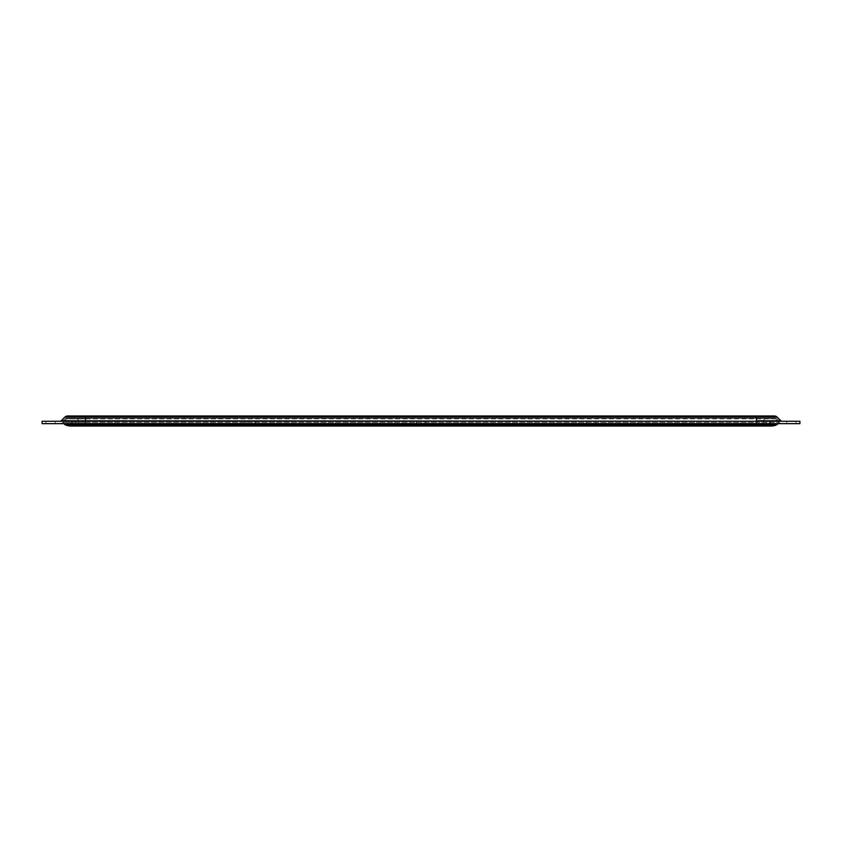 <?xml version="1.0" encoding="UTF-8"?>
<svg xmlns="http://www.w3.org/2000/svg" width="842" height="842" viewBox="0 0 842 842"><rect width="100%" height="100%" fill="white"/><g stroke="black" fill="none" stroke-linecap="round" stroke-linejoin="round"><path stroke-width="0.63" stroke-dasharray="4.21 3.16" d="M55.298 421.253L45.931 421.253L55.298 421.253L45.931 421.253L55.298 421.253L45.931 421.253L55.298 421.253L55.298 423.642L45.931 423.642L55.298 423.642L45.931 423.642L55.298 423.642L45.931 423.642L55.298 423.642L55.298 421.253L55.298 423.642M45.931 421.253L45.931 423.642M796.069 421.253L786.702 421.253L796.069 421.253L786.702 421.253L796.069 421.253L786.702 421.253L796.069 421.253L796.069 423.642L786.702 423.642L796.069 423.642L786.702 423.642L796.069 423.642L786.702 423.642L796.069 423.642L796.069 421.253L796.069 423.642M786.702 421.253L786.702 423.642M255.389 421.253L255.389 423.642L246.022 423.642L255.389 423.642L246.022 423.642L255.389 423.642L255.389 421.253L246.022 421.253L246.022 423.642L246.022 421.253L255.389 421.253M595.978 421.253L595.978 423.642L586.611 423.642L595.978 423.642L586.611 423.642L595.978 423.642L595.978 421.253L586.611 421.253L586.611 423.642L586.611 421.253L595.978 421.253M425.684 421.253L425.684 423.642L416.316 423.642L425.684 423.642L416.316 423.642L425.684 423.642L425.684 421.253L416.316 421.253L416.316 423.642L416.316 421.253L425.684 421.253M766.262 421.253L766.262 423.642L756.905 423.642L766.262 423.642L756.905 423.642L766.262 423.642L766.262 421.253L756.905 421.253L756.905 423.642L756.905 421.253L766.262 421.253M85.095 421.253L85.095 423.642L75.738 423.642L85.095 423.642L75.738 423.642L85.095 423.642L85.095 421.253L75.738 421.253L75.738 423.642L75.738 421.253L85.095 421.253M782.018 423.642A4.084 4.084 0 0 1 779.134 422.442A4.084 4.084 0 0 0 782.018 423.642L756.474 423.642L782.018 423.642A4.084 4.084 0 0 1 779.134 422.442L775.545 418.863A1.705 1.705 0 0 0 774.345 418.358L67.655 418.358L85.526 418.358L85.526 426.02L85.526 418.358L85.526 426.02L71.054 426.02A14.472 14.472 0 0 0 76.622 424.915L756.474 424.915L756.474 426.02L756.474 421.768L756.474 424.915L85.526 424.915L756.474 424.915L756.474 426.02L85.526 426.02M59.982 423.642A4.084 4.084 0 0 0 62.866 422.442A4.084 4.084 0 0 1 59.982 423.642A4.084 4.084 0 0 0 62.866 422.442L85.526 422.442L85.526 423.642L756.474 423.642L59.982 423.642L85.526 423.642L85.526 418.358L774.345 418.358A1.705 1.705 0 0 1 775.545 418.863L66.455 418.863A1.705 1.705 0 0 1 67.655 418.358A1.705 1.705 0 0 0 66.455 418.863L85.526 418.863L75.306 418.358A3.41 3.41 0 0 1 76.622 424.915L65.487 424.915M42.1 423.642L799.9 423.642L799.9 421.253L42.1 421.253M782.018 421.253L59.982 421.253L782.018 421.253M778.05 423.642A3.41 3.41 0 0 0 778.618 421.768A3.41 3.41 0 0 1 778.05 423.642A3.41 3.41 0 0 0 775.208 418.358L766.694 418.358A3.41 3.41 0 0 0 763.284 421.768A3.41 3.41 0 0 1 766.694 418.358L85.526 418.863L85.526 422.442L756.474 422.442L756.474 418.863L756.474 422.442L779.134 422.442L756.474 422.442L756.474 423.642L756.474 422.442L62.866 422.442L66.455 418.863A1.705 1.705 0 0 1 67.655 418.358M62.866 422.442L66.455 418.863M777.229 417.169L756.474 417.169L756.474 415.98L67.655 415.98A4.084 4.084 0 0 0 64.771 417.169L61.182 420.758A1.705 1.705 0 0 1 59.982 421.253A1.705 1.705 0 0 0 61.182 420.758L85.526 421.253M779.134 422.442L775.545 418.863A1.705 1.705 0 0 0 774.345 418.358M766.694 418.358A3.41 3.41 0 0 0 765.378 424.915A14.472 14.472 0 0 0 770.946 426.02L756.474 426.02M778.618 421.768A3.41 3.41 0 0 0 775.208 418.358A3.41 3.41 0 0 1 778.618 421.768A3.41 3.41 0 0 0 775.208 418.358L85.526 418.358L756.474 418.358L85.526 418.358L756.474 418.358L756.474 424.915L776.513 424.915M763.284 421.768A3.41 3.41 0 0 0 765.378 424.915M75.306 418.358A3.41 3.41 0 0 1 78.716 421.768A3.41 3.41 0 0 0 75.306 418.358L85.526 418.358L66.792 418.358L85.526 418.358L85.526 423.642M63.95 423.642A3.41 3.41 0 0 1 66.792 418.358A3.41 3.41 0 0 0 63.95 423.642A3.41 3.41 0 0 1 66.792 418.358M78.716 421.768A3.41 3.41 0 0 1 76.622 424.915A3.41 3.41 0 0 0 78.716 421.768M71.896 423.642L71.896 421.253M770.104 423.642L770.104 421.253M67.655 415.98A4.084 4.084 0 0 0 64.771 417.169L85.526 417.169L85.526 420.758L756.474 421.253M85.526 415.98L85.526 417.169L756.474 417.169L756.474 420.758L780.818 420.758M756.474 423.642L756.474 418.358L775.545 418.863"/><path stroke-width="1.26" d="M799.9 423.642L42.1 423.642L42.1 421.253L799.9 421.253L799.9 423.642M42.1 423.642L42.1 421.253M774.345 415.98A4.084 4.084 0 0 1 777.229 417.169A4.084 4.084 0 0 0 774.345 415.98A4.084 4.084 0 0 1 777.229 417.169L756.474 417.169L756.474 415.98L774.345 415.98L67.655 415.98A4.084 4.084 0 0 0 64.771 417.169L61.182 420.758A1.705 1.705 0 0 1 59.982 421.253M64.771 417.169L756.474 417.169L756.474 420.758L780.818 420.758L777.229 417.169L780.818 420.758A1.705 1.705 0 0 0 782.018 421.253A1.705 1.705 0 0 1 780.818 420.758A1.705 1.705 0 0 0 782.018 421.253M756.474 423.642L756.474 426.02L770.946 426.02A14.472 14.472 0 0 1 765.378 424.915A14.472 14.472 0 0 0 776.513 424.915A3.41 3.41 0 0 0 778.05 423.642A3.41 3.41 0 0 1 776.513 424.915L85.526 424.915L85.526 423.642M776.513 424.915A14.472 14.472 0 0 1 770.946 426.02A14.472 14.472 0 0 0 776.513 424.915A3.41 3.41 0 0 0 778.05 423.642M65.487 424.915A14.472 14.472 0 0 0 76.622 424.915A14.472 14.472 0 0 1 65.487 424.915A3.41 3.41 0 0 1 63.95 423.642A3.41 3.41 0 0 0 65.487 424.915L85.526 424.915L85.526 426.02L71.054 426.02A14.472 14.472 0 0 1 65.487 424.915A3.41 3.41 0 0 1 63.95 423.642M770.104 423.642L770.104 421.253M71.896 423.642L71.896 421.253M85.526 415.98L85.526 421.253M61.182 420.758L756.474 421.253M756.474 426.02L85.526 426.02"/></g></svg>
